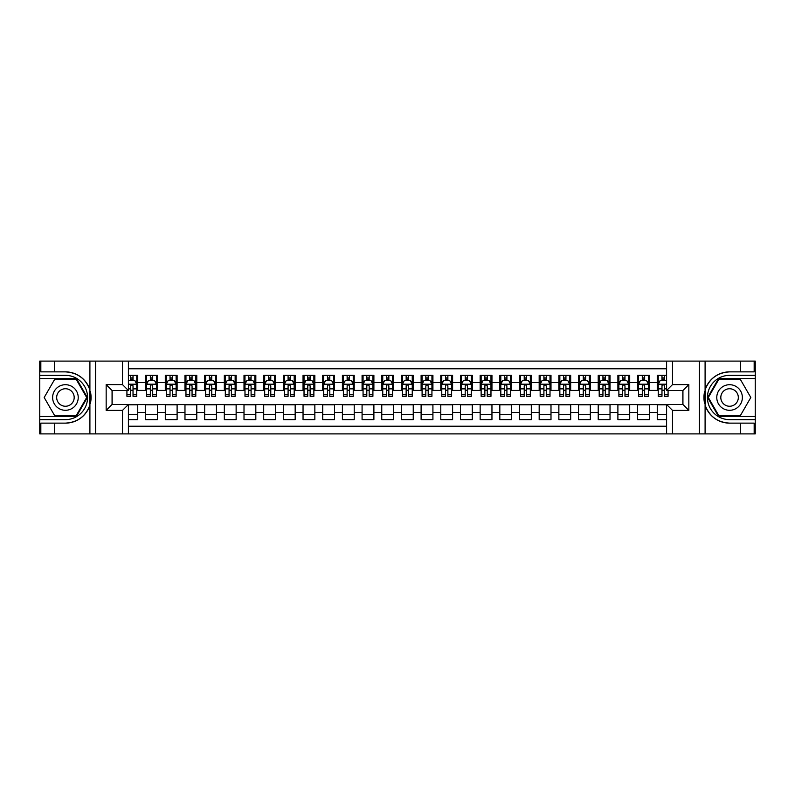 <?xml version="1.0" encoding="UTF-8"?>
<svg xmlns="http://www.w3.org/2000/svg" width="795" height="795" viewBox="0 0 795 795"><rect width="100%" height="100%" fill="white"/><g stroke="black" fill="none" stroke-linecap="round" stroke-linejoin="round"><path stroke-width="1.19" d="M128.402 433.901L666.598 433.901L666.598 404.486L682.935 404.486L682.935 390.514L666.598 390.514L666.598 361.099L128.402 361.099L128.402 390.514L112.065 390.514L112.065 404.486L128.402 404.486L128.402 433.901L54.607 433.901L54.607 423.129L65.428 423.129A25.629 25.629 0 0 0 89.905 405.112L89.905 389.888A25.629 25.629 0 0 0 65.428 371.871L54.607 371.871L54.607 361.099L39.75 361.099L39.75 416.491L76.39 416.491L87.361 397.5L76.39 378.509L39.75 378.509M666.598 375.359L657.256 375.359L657.256 382.544L649.386 382.544L649.386 390.415L657.256 390.415L657.256 382.544M649.386 382.544L649.386 375.359L637.57 375.359L637.57 382.544L629.7 382.544L629.7 390.415L637.57 390.415L637.57 382.544M629.7 382.544L629.7 375.359L617.894 375.359L617.894 382.544L610.023 382.544L610.023 390.415L617.894 390.415L617.894 382.544M610.023 382.544L610.023 375.359L598.218 375.359L598.218 382.544L590.347 382.544L590.347 390.415L598.218 390.415L598.218 382.544M590.347 382.544L590.347 375.359L578.541 375.359L578.541 382.544L570.671 382.544L570.671 390.415L578.541 390.415L578.541 382.544M570.671 382.544L570.671 375.359L558.865 375.359L558.865 382.544L550.995 382.544L550.995 390.415L558.865 390.415L558.865 382.544M550.995 382.544L550.995 375.359L539.179 375.359L539.179 382.544L531.308 382.544L531.308 390.415L539.179 390.415L539.179 382.544M531.308 382.544L531.308 375.359L519.503 375.359L519.503 382.544L511.632 382.544L511.632 390.415L519.503 390.415L519.503 382.544M511.632 382.544L511.632 375.359L499.826 375.359L499.826 382.544L491.956 382.544L491.956 390.415L499.826 390.415L499.826 382.544M491.956 382.544L491.956 375.359L480.15 375.359L480.15 382.544L472.28 382.544L472.28 390.415L480.15 390.415L480.15 382.544M472.28 382.544L472.28 375.359L460.474 375.359L460.474 382.544L452.603 382.544L452.603 390.415L460.474 390.415L460.474 382.544M452.603 382.544L452.603 375.359L440.788 375.359L440.788 382.544L432.917 382.544L432.917 390.415L440.788 390.415L440.788 382.544M432.917 382.544L432.917 375.359L421.111 375.359L421.111 382.544L413.241 382.544L413.241 390.415L421.111 390.415L421.111 382.544M413.241 382.544L413.241 375.359L401.435 375.359L401.435 382.544L393.565 382.544L393.565 390.415L401.435 390.415L401.435 382.544M393.565 382.544L393.565 375.359L381.759 375.359L381.759 382.544L373.889 382.544L373.889 390.415L381.759 390.415L381.759 382.544M373.889 382.544L373.889 375.359L362.083 375.359L362.083 382.544L354.212 382.544L354.212 390.415L362.083 390.415L362.083 382.544M354.212 382.544L354.212 375.359L342.397 375.359L342.397 382.544L334.526 382.544L334.526 390.415L342.397 390.415L342.397 382.544M334.526 382.544L334.526 375.359L322.72 375.359L322.72 382.544L314.85 382.544L314.85 390.415L322.72 390.415L322.72 382.544M314.85 382.544L314.85 375.359L303.044 375.359L303.044 382.544L295.174 382.544L295.174 390.415L303.044 390.415L303.044 382.544M295.174 382.544L295.174 375.359L283.368 375.359L283.368 382.544L275.497 382.544L275.497 390.415L283.368 390.415L283.368 382.544M275.497 382.544L275.497 375.359L263.692 375.359L263.692 382.544L255.821 382.544L255.821 390.415L263.692 390.415L263.692 382.544M255.821 382.544L255.821 375.359L244.005 375.359L244.005 382.544L236.135 382.544L236.135 390.415L244.005 390.415L244.005 382.544M236.135 382.544L236.135 375.359L224.329 375.359L224.329 382.544L216.459 382.544L216.459 390.415L224.329 390.415L224.329 382.544M216.459 382.544L216.459 375.359L204.653 375.359L204.653 382.544L196.782 382.544L196.782 390.415L204.653 390.415L204.653 382.544M196.782 382.544L196.782 375.359L184.977 375.359L184.977 382.544L177.106 382.544L177.106 390.415L184.977 390.415L184.977 382.544M177.106 382.544L177.106 375.359L165.3 375.359L165.3 382.544L157.43 382.544L157.43 390.415L165.3 390.415L165.3 382.544M157.43 382.544L157.43 375.359L145.614 375.359L145.614 390.415L137.744 390.415L137.744 375.359L128.402 375.359M128.402 419.641L137.744 419.641L137.744 404.585L145.614 404.585L145.614 419.641L157.43 419.641L157.43 404.585L165.3 404.585L165.3 412.456L157.43 412.456M165.3 412.456L165.3 419.641L177.106 419.641L177.106 404.585L184.977 404.585L184.977 412.456L177.106 412.456M184.977 412.456L184.977 419.641L196.782 419.641L196.782 404.585L204.653 404.585L204.653 412.456L196.782 412.456M204.653 412.456L204.653 419.641L216.459 419.641L216.459 404.585L224.329 404.585L224.329 412.456L216.459 412.456M224.329 412.456L224.329 419.641L236.135 419.641L236.135 404.585L244.005 404.585L244.005 412.456L236.135 412.456M244.005 412.456L244.005 419.641L255.821 419.641L255.821 404.585L263.692 404.585L263.692 412.456L255.821 412.456M263.692 412.456L263.692 419.641L275.497 419.641L275.497 404.585L283.368 404.585L283.368 412.456L275.497 412.456M283.368 412.456L283.368 419.641L295.174 419.641L295.174 404.585L303.044 404.585L303.044 412.456L295.174 412.456M303.044 412.456L303.044 419.641L314.85 419.641L314.85 404.585L322.72 404.585L322.72 412.456L314.85 412.456M322.72 412.456L322.72 419.641L334.526 419.641L334.526 404.585L342.397 404.585L342.397 412.456L334.526 412.456M342.397 412.456L342.397 419.641L354.212 419.641L354.212 404.585L362.083 404.585L362.083 412.456L354.212 412.456M362.083 412.456L362.083 419.641L373.889 419.641L373.889 404.585L381.759 404.585L381.759 412.456L373.889 412.456M381.759 412.456L381.759 419.641L393.565 419.641L393.565 404.585L401.435 404.585L401.435 412.456L393.565 412.456M401.435 412.456L401.435 419.641L413.241 419.641L413.241 404.585L421.111 404.585L421.111 412.456L413.241 412.456M421.111 412.456L421.111 419.641L432.917 419.641L432.917 404.585L440.788 404.585L440.788 412.456L432.917 412.456M440.788 412.456L440.788 419.641L452.603 419.641L452.603 404.585L460.474 404.585L460.474 412.456L452.603 412.456M460.474 412.456L460.474 419.641L472.28 419.641L472.28 404.585L480.15 404.585L480.15 412.456L472.28 412.456M480.15 412.456L480.15 419.641L491.956 419.641L491.956 404.585L499.826 404.585L499.826 412.456L491.956 412.456M499.826 412.456L499.826 419.641L511.632 419.641L511.632 404.585L519.503 404.585L519.503 412.456L511.632 412.456M519.503 412.456L519.503 419.641L531.308 419.641L531.308 404.585L539.179 404.585L539.179 412.456L531.308 412.456M539.179 412.456L539.179 419.641L550.995 419.641L550.995 404.585L558.865 404.585L558.865 412.456L550.995 412.456M558.865 412.456L558.865 419.641L570.671 419.641L570.671 404.585L578.541 404.585L578.541 412.456L570.671 412.456M578.541 412.456L578.541 419.641L590.347 419.641L590.347 404.585L598.218 404.585L598.218 412.456L590.347 412.456M598.218 412.456L598.218 419.641L610.023 419.641L610.023 404.585L617.894 404.585L617.894 412.456L610.023 412.456M617.894 412.456L617.894 419.641L629.7 419.641L629.7 404.585L637.57 404.585L637.57 412.456L629.7 412.456M637.57 412.456L637.57 419.641L649.386 419.641L649.386 404.585L657.256 404.585L657.256 412.456L649.386 412.456M666.598 368.771L128.402 368.771M128.402 426.229L666.598 426.229M657.256 412.456L657.256 419.641L666.598 419.641M112.165 390.514L112.165 404.486M682.835 404.486L682.835 390.514M130.668 380.278L133.023 380.278M136.76 380.278L137.744 380.278M130.668 390.216L133.023 390.216M136.76 390.216L137.744 390.216M128.402 404.784L137.744 404.784M128.402 414.722L137.744 414.722M145.614 390.216L146.598 390.216M150.344 390.216L152.7 390.216M156.446 390.216L157.43 390.216M145.614 380.278L146.598 380.278M150.344 380.278L152.7 380.278M156.446 380.278L157.43 380.278M145.614 404.784L157.43 404.784M145.614 414.722L157.43 414.722M165.3 404.784L177.106 404.784M165.3 414.722L177.106 414.722M165.3 380.278L166.284 380.278M170.021 380.278L172.386 380.278M176.122 380.278L177.106 380.278M165.3 390.216L166.284 390.216M170.021 390.216L172.386 390.216M176.122 390.216L177.106 390.216M184.977 404.784L196.782 404.784M184.977 414.722L196.782 414.722M184.977 380.278L185.96 380.278M189.697 380.278L192.062 380.278M195.799 380.278L196.782 380.278M184.977 390.216L185.96 390.216M189.697 390.216L192.062 390.216M195.799 390.216L196.782 390.216M204.653 404.784L216.459 404.784M204.653 414.722L216.459 414.722M204.653 380.278L205.637 380.278M209.373 380.278L211.738 380.278M215.475 380.278L216.459 380.278M204.653 390.216L205.637 390.216M209.373 390.216L211.738 390.216M215.475 390.216L216.459 390.216M224.329 404.784L236.135 404.784M224.329 414.722L236.135 414.722M224.329 380.278L225.313 380.278M229.059 380.278L231.415 380.278M235.151 380.278L236.135 380.278M224.329 390.216L225.313 390.216M229.059 390.216L231.415 390.216M235.151 390.216L236.135 390.216M244.005 404.784L255.821 404.784M244.005 414.722L255.821 414.722M244.005 380.278L244.989 380.278M248.736 380.278L251.091 380.278M254.837 380.278L255.821 380.278M244.005 390.216L244.989 390.216M248.736 390.216L251.091 390.216M254.837 390.216L255.821 390.216M263.692 404.784L275.497 404.784M263.692 414.722L275.497 414.722M263.692 380.278L264.675 380.278M268.412 380.278L270.777 380.278M274.514 380.278L275.497 380.278M263.692 390.216L264.675 390.216M268.412 390.216L270.777 390.216M274.514 390.216L275.497 390.216M283.368 404.784L295.174 404.784M283.368 414.722L295.174 414.722M283.368 380.278L284.352 380.278M288.088 380.278L290.453 380.278M294.19 380.278L295.174 380.278M283.368 390.216L284.352 390.216M288.088 390.216L290.453 390.216M294.19 390.216L295.174 390.216M303.044 404.784L314.85 404.784M303.044 414.722L314.85 414.722M303.044 380.278L304.028 380.278M307.764 380.278L310.13 380.278M313.866 380.278L314.85 380.278M303.044 390.216L304.028 390.216M307.764 390.216L310.13 390.216M313.866 390.216L314.85 390.216M322.72 404.784L334.526 404.784M322.72 414.722L334.526 414.722M322.72 380.278L323.704 380.278M327.441 380.278L329.806 380.278M333.542 380.278L334.526 380.278M322.72 390.216L323.704 390.216M327.441 390.216L329.806 390.216M333.542 390.216L334.526 390.216M342.397 404.784L354.212 404.784M342.397 414.722L354.212 414.722M342.397 380.278L343.38 380.278M347.127 380.278L349.482 380.278M353.228 380.278L354.212 380.278M342.397 390.216L343.38 390.216M347.127 390.216L349.482 390.216M353.228 390.216L354.212 390.216M362.083 404.784L373.889 404.784M362.083 414.722L373.889 414.722M362.083 380.278L363.067 380.278M366.803 380.278L369.168 380.278M372.905 380.278L373.889 380.278M362.083 390.216L363.067 390.216M366.803 390.216L369.168 390.216M372.905 390.216L373.889 390.216M381.759 404.784L393.565 404.784M381.759 414.722L393.565 414.722M381.759 380.278L382.743 380.278M386.479 380.278L388.844 380.278M392.581 380.278L393.565 380.278M381.759 390.216L382.743 390.216M386.479 390.216L388.844 390.216M392.581 390.216L393.565 390.216M401.435 404.784L413.241 404.784M401.435 414.722L413.241 414.722M401.435 380.278L402.419 380.278M406.156 380.278L408.521 380.278M412.257 380.278L413.241 380.278M401.435 390.216L402.419 390.216M406.156 390.216L408.521 390.216M412.257 390.216L413.241 390.216M421.111 404.784L432.917 404.784M421.111 414.722L432.917 414.722M421.111 380.278L422.095 380.278M425.832 380.278L428.197 380.278M431.933 380.278L432.917 380.278M421.111 390.216L422.095 390.216M425.832 390.216L428.197 390.216M431.933 390.216L432.917 390.216M440.788 404.784L452.603 404.784M440.788 414.722L452.603 414.722M440.788 380.278L441.772 380.278M445.518 380.278L447.873 380.278M451.62 380.278L452.603 380.278M440.788 390.216L441.772 390.216M445.518 390.216L447.873 390.216M451.62 390.216L452.603 390.216M460.474 404.784L472.28 404.784M460.474 414.722L472.28 414.722M460.474 380.278L461.458 380.278M465.194 380.278L467.559 380.278M471.296 380.278L472.28 380.278M460.474 390.216L461.458 390.216M465.194 390.216L467.559 390.216M471.296 390.216L472.28 390.216M480.15 404.784L491.956 404.784M480.15 414.722L491.956 414.722M480.15 380.278L481.134 380.278M484.871 380.278L487.236 380.278M490.972 380.278L491.956 380.278M480.15 390.216L481.134 390.216M484.871 390.216L487.236 390.216M490.972 390.216L491.956 390.216M499.826 404.784L511.632 404.784M499.826 414.722L511.632 414.722M499.826 380.278L500.81 380.278M504.547 380.278L506.912 380.278M510.648 380.278L511.632 380.278M499.826 390.216L500.81 390.216M504.547 390.216L506.912 390.216M510.648 390.216L511.632 390.216M519.503 404.784L531.308 404.784M519.503 414.722L531.308 414.722M519.503 380.278L520.486 380.278M524.223 380.278L526.588 380.278M530.325 380.278L531.308 380.278M519.503 390.216L520.486 390.216M524.223 390.216L526.588 390.216M530.325 390.216L531.308 390.216M539.179 404.784L550.995 404.784M539.179 414.722L550.995 414.722M539.179 380.278L540.163 380.278M543.909 380.278L546.264 380.278M550.011 380.278L550.995 380.278M539.179 390.216L540.163 390.216M543.909 390.216L546.264 390.216M550.011 390.216L550.995 390.216M558.865 404.784L570.671 404.784M558.865 414.722L570.671 414.722M558.865 380.278L559.849 380.278M563.585 380.278L565.941 380.278M569.687 380.278L570.671 380.278M558.865 390.216L559.849 390.216M563.585 390.216L565.941 390.216M569.687 390.216L570.671 390.216M578.541 404.784L590.347 404.784M578.541 414.722L590.347 414.722M578.541 380.278L579.525 380.278M583.262 380.278L585.627 380.278M589.363 380.278L590.347 380.278M578.541 390.216L579.525 390.216M583.262 390.216L585.627 390.216M589.363 390.216L590.347 390.216M598.218 404.784L610.023 404.784M598.218 414.722L610.023 414.722M598.218 380.278L599.201 380.278M602.938 380.278L605.303 380.278M609.04 380.278L610.023 380.278M598.218 390.216L599.201 390.216M602.938 390.216L605.303 390.216M609.04 390.216L610.023 390.216M617.894 404.784L629.7 404.784M617.894 414.722L629.7 414.722M617.894 380.278L618.878 380.278M622.614 380.278L624.979 380.278M628.716 380.278L629.7 380.278M617.894 390.216L618.878 390.216M622.614 390.216L624.979 390.216M628.716 390.216L629.7 390.216M637.57 404.784L649.386 404.784M637.57 414.722L649.386 414.722M637.57 380.278L638.554 380.278M642.3 380.278L644.656 380.278M648.402 380.278L649.386 380.278M637.57 390.216L638.554 390.216M642.3 390.216L644.656 390.216M648.402 390.216L649.386 390.216M657.256 404.784L666.598 404.784M657.256 414.722L666.598 414.722M657.256 380.278L658.24 380.278M661.977 380.278L664.332 380.278M657.256 390.216L658.24 390.216M661.977 390.216L664.332 390.216M133.023 377.923L130.668 377.923M126.922 394.717L126.922 396.317L130.668 396.317L130.668 394.717L126.922 394.717L126.922 390.514M135.339 381.461L136.76 381.461L136.76 396.317L133.023 396.317L133.023 385.794L132.109 384.641L130.678 385.625L130.668 394.717M136.76 381.461L136.76 375.359M136.76 384.313L134.792 380.378L128.889 380.378L128.402 381.361M130.668 380.378L130.668 375.359M133.023 375.359L133.023 380.378M71.828 386.42A12.79 12.79 0 0 0 54.348 391.1A12.79 12.79 0 0 0 59.039 408.58A12.79 12.79 0 0 0 76.509 403.9A12.79 12.79 0 0 0 71.828 386.42M69.811 389.918A8.755 8.755 0 0 0 57.846 393.118A8.755 8.755 0 0 0 61.056 405.082A8.755 8.755 0 0 0 73.011 401.882A8.755 8.755 0 0 0 69.811 389.918M76.052 415.894L54.805 415.894L44.182 397.5L54.805 379.106L76.052 379.106L86.675 397.5L76.052 415.894M735.961 386.42A12.79 12.79 0 0 0 718.491 391.1A12.79 12.79 0 0 0 723.172 408.58A12.79 12.79 0 0 0 740.652 403.9A12.79 12.79 0 0 0 735.961 386.42M733.944 389.918A8.755 8.755 0 0 0 721.989 393.118A8.755 8.755 0 0 0 725.189 405.082A8.755 8.755 0 0 0 737.154 401.882A8.755 8.755 0 0 0 733.944 389.918M740.195 415.894L718.948 415.894L708.325 397.5L718.948 379.106L740.195 379.106L750.818 397.5L740.195 415.894M89.487 403.413L90.372 403.413A25.629 25.629 0 0 0 90.372 391.597L89.487 391.597L89.487 403.562L90.332 403.562M54.607 361.099L89.905 361.099L89.905 389.888C85.631 378.599 77.473 372.597 65.428 371.871M65.428 423.129C77.473 422.403 85.631 416.401 89.905 405.112L89.905 433.901M122.5 433.901L122.5 410.389L106.162 410.389L106.162 384.611L122.5 384.611L122.5 361.099L95.638 361.099L95.638 433.901M54.607 433.901L39.75 433.901L39.75 416.491M39.75 419.641L65.428 419.641A22.141 22.141 0 0 0 87.569 397.5A22.141 22.141 0 0 0 65.428 375.359L39.75 375.359M89.905 361.099L95.638 361.099M122.5 361.099L128.402 361.099M54.607 423.129L40.833 423.129L40.833 433.901M54.607 371.871L40.833 371.871L40.833 361.099M122.5 410.389L128.402 404.486M106.162 410.389L112.065 404.486M106.162 384.611L112.065 390.514M122.5 384.611L128.402 390.514M89.487 391.597L90.332 391.448M90.968 399.696L91.047 396.596M90.789 393.803L90.66 392.969M705.513 391.587L704.628 391.587A25.629 25.629 0 0 0 704.628 403.403L705.513 403.403L705.513 391.438L704.668 391.438M666.598 361.099L740.393 361.099L740.393 371.871L729.572 371.871A25.629 25.629 0 0 0 705.095 389.888L705.095 405.112A25.629 25.629 0 0 0 729.572 423.129L740.393 423.129L740.393 433.901L755.25 433.901L755.25 378.509L718.61 378.509L707.639 397.5L718.61 416.491L755.25 416.491M740.393 433.901L705.095 433.901L705.095 405.112C709.369 416.401 717.527 422.403 729.572 423.129M729.572 371.871C717.527 372.597 709.369 378.599 705.095 389.888L705.095 361.099M672.5 361.099L672.5 384.611L688.838 384.611L688.838 410.389L672.5 410.389L672.5 433.901L699.361 433.901L699.361 361.099M740.393 361.099L755.25 361.099L755.25 378.509M755.25 375.359L729.572 375.359A22.141 22.141 0 0 0 707.431 397.5A22.141 22.141 0 0 0 729.572 419.641L755.25 419.641M705.095 433.901L699.361 433.901M672.5 433.901L666.598 433.901M740.393 371.871L754.167 371.871L754.167 361.099M740.393 423.129L754.167 423.129L754.167 433.901M672.5 384.611L666.598 390.514M688.838 384.611L682.935 390.514M688.838 410.389L682.935 404.486M672.5 410.389L666.598 404.486M705.513 403.403L704.668 403.552M704.032 395.304L703.953 398.404M704.211 401.197L704.34 402.031M152.7 377.923L150.344 377.923M156.446 394.717L152.7 394.717L152.7 396.317L156.446 396.317L156.446 384.313L154.478 380.378L148.566 380.378L146.598 384.313L146.598 396.317L150.344 396.317L150.344 394.717L146.598 394.717M146.598 384.313L146.598 375.359M156.446 384.313L156.446 375.359M150.344 380.378L150.344 375.359M152.7 375.359L152.7 380.378M152.7 394.717L152.7 385.794L151.398 384.621L150.354 385.625L150.344 394.717M172.386 377.923L170.021 377.923M176.122 394.717L172.386 394.717L172.386 396.317L176.122 396.317L176.122 384.313L174.155 380.378L168.252 380.378L166.284 384.313L166.284 396.317L170.021 396.317L170.021 394.717L166.284 394.717M166.284 384.313L166.284 375.359M176.122 384.313L176.122 375.359M170.021 380.378L170.021 375.359M172.386 375.359L172.386 380.378M172.386 394.717L172.386 385.794L171.074 384.621L170.031 385.625L170.021 394.717M192.062 377.923L189.697 377.923M195.799 394.717L192.062 394.717L192.062 396.317L195.799 396.317L195.799 384.313L193.831 380.378L187.928 380.378L185.96 384.313L185.96 396.317L189.697 396.317L189.697 394.717L185.96 394.717M185.96 384.313L185.96 375.359M195.799 384.313L195.799 375.359M189.697 380.378L189.697 375.359M192.062 375.359L192.062 380.378M192.062 394.717L192.062 385.794L190.75 384.621L189.707 385.625L189.697 394.717M211.738 377.923L209.373 377.923M215.475 394.717L211.738 394.717L211.738 396.317L215.475 396.317L215.475 384.313L213.507 380.378L207.604 380.378L205.637 384.313L205.637 396.317L209.373 396.317L209.373 394.717L205.637 394.717M205.637 384.313L205.637 375.359M215.475 384.313L215.475 375.359M209.373 380.378L209.373 375.359M211.738 375.359L211.738 380.378M211.738 394.717L211.738 385.794L210.436 384.621L209.383 385.625L209.373 394.717M231.415 377.923L229.059 377.923M235.151 394.717L231.415 394.717L231.415 396.317L235.151 396.317L235.151 384.313L233.183 380.378L227.281 380.378L225.313 384.313L225.313 396.317L229.059 396.317L229.059 394.717L225.313 394.717M225.313 384.313L225.313 375.359M235.151 384.313L235.151 375.359M229.059 380.378L229.059 375.359M231.415 375.359L231.415 380.378M231.415 394.717L231.415 385.794L230.113 384.621L229.069 385.625L229.059 394.717M251.091 377.923L248.736 377.923M254.837 394.717L251.091 394.717L251.091 396.317L254.837 396.317L254.837 384.313L252.87 380.378L246.957 380.378L244.989 384.313L244.989 396.317L248.736 396.317L248.736 394.717L244.989 394.717M244.989 384.313L244.989 375.359M254.837 384.313L254.837 375.359M248.736 380.378L248.736 375.359M251.091 375.359L251.091 380.378M251.091 394.717L251.091 385.794L249.789 384.621L248.746 385.625L248.736 394.717M270.777 377.923L268.412 377.923M274.514 394.717L270.777 394.717L270.777 396.317L274.514 396.317L274.514 384.313L272.546 380.378L266.643 380.378L264.675 384.313L264.675 396.317L268.412 396.317L268.412 394.717L264.675 394.717M264.675 384.313L264.675 375.359M274.514 384.313L274.514 375.359M268.412 380.378L268.412 375.359M270.777 375.359L270.777 380.378M270.777 394.717L270.777 385.794L269.465 384.621L268.422 385.625L268.412 394.717M290.453 377.923L288.088 377.923M294.19 394.717L290.453 394.717L290.453 396.317L294.19 396.317L294.19 384.313L292.222 380.378L286.319 380.378L284.352 384.313L284.352 396.317L288.088 396.317L288.088 394.717L284.352 394.717M284.352 384.313L284.352 375.359M294.19 384.313L294.19 375.359M288.088 380.378L288.088 375.359M290.453 375.359L290.453 380.378M290.453 394.717L290.453 385.794L289.142 384.621L288.098 385.625L288.088 394.717M310.13 377.923L307.764 377.923M313.866 394.717L310.13 394.717L310.13 396.317L313.866 396.317L313.866 384.313L311.898 380.378L305.996 380.378L304.028 384.313L304.028 396.317L307.764 396.317L307.764 394.717L304.028 394.717M304.028 384.313L304.028 375.359M313.866 384.313L313.866 375.359M307.764 380.378L307.764 375.359M310.13 375.359L310.13 380.378M310.13 394.717L310.13 385.794L308.828 384.621L307.774 385.625L307.764 394.717M329.806 377.923L327.441 377.923M333.542 394.717L329.806 394.717L329.806 396.317L333.542 396.317L333.542 384.313L331.575 380.378L325.672 380.378L323.704 384.313L323.704 396.317L327.441 396.317L327.441 394.717L323.704 394.717M323.704 384.313L323.704 375.359M333.542 384.313L333.542 375.359M327.441 380.378L327.441 375.359M329.806 375.359L329.806 380.378M329.806 394.717L329.806 385.794L328.504 384.621L327.441 385.794L327.441 394.717M349.482 377.923L347.127 377.923M353.228 394.717L349.482 394.717L349.482 396.317L353.228 396.317L353.228 384.313L351.261 380.378L345.348 380.378L343.38 384.313L343.38 396.317L347.127 396.317L347.127 394.717L343.38 394.717M343.38 384.313L343.38 375.359M353.228 384.313L353.228 375.359M347.127 380.378L347.127 375.359M349.482 375.359L349.482 380.378M349.482 394.717L349.482 385.794L348.18 384.621L347.137 385.625L347.127 394.717M369.168 377.923L366.803 377.923M372.905 394.717L369.168 394.717L369.168 396.317L372.905 396.317L372.905 384.313L370.937 380.378L365.034 380.378L363.067 384.313L363.067 396.317L366.803 396.317L366.803 394.717L363.067 394.717M363.067 384.313L363.067 375.359M372.905 384.313L372.905 375.359M366.803 380.378L366.803 375.359M369.168 375.359L369.168 380.378M369.168 394.717L369.168 385.794L367.856 384.621L366.813 385.625L366.803 394.717M388.844 377.923L386.479 377.923M392.581 394.717L388.844 394.717L388.844 396.317L392.581 396.317L392.581 384.313L390.613 380.378L384.71 380.378L382.743 384.313L382.743 396.317L386.479 396.317L386.479 394.717L382.743 394.717M382.743 384.313L382.743 375.359M392.581 384.313L392.581 375.359M386.479 380.378L386.479 375.359M388.844 375.359L388.844 380.378M388.844 394.717L388.844 385.794L387.533 384.621L386.489 385.625L386.479 394.717M408.521 377.923L406.156 377.923M412.257 394.717L408.521 394.717L408.521 396.317L412.257 396.317L412.257 384.313L410.29 380.378L404.387 380.378L402.419 384.313L402.419 396.317L406.156 396.317L406.156 394.717L402.419 394.717M402.419 384.313L402.419 375.359M412.257 384.313L412.257 375.359M406.156 380.378L406.156 375.359M408.521 375.359L408.521 380.378M408.521 394.717L408.521 385.794L407.219 384.621L406.166 385.625L406.156 394.717M428.197 377.923L425.832 377.923M431.933 394.717L428.197 394.717L428.197 396.317L431.933 396.317L431.933 384.313L429.966 380.378L424.063 380.378L422.095 384.313L422.095 396.317L425.832 396.317L425.832 394.717L422.095 394.717M422.095 384.313L422.095 375.359M431.933 384.313L431.933 375.359M425.832 380.378L425.832 375.359M428.197 375.359L428.197 380.378M428.197 394.717L428.197 385.794L426.895 384.621L425.832 385.794L425.832 394.717M447.873 377.923L445.518 377.923M451.62 394.717L447.873 394.717L447.873 396.317L451.62 396.317L451.62 384.313L449.652 380.378L443.739 380.378L441.772 384.313L441.772 396.317L445.518 396.317L445.518 394.717L441.772 394.717M441.772 384.313L441.772 375.359M451.62 384.313L451.62 375.359M445.518 380.378L445.518 375.359M447.873 375.359L447.873 380.378M447.873 394.717L447.873 385.794L446.571 384.621L445.528 385.625L445.518 394.717M467.559 377.923L465.194 377.923M471.296 394.717L467.559 394.717L467.559 396.317L471.296 396.317L471.296 384.313L469.328 380.378L463.425 380.378L461.458 384.313L461.458 396.317L465.194 396.317L465.194 394.717L461.458 394.717M461.458 384.313L461.458 375.359M471.296 384.313L471.296 375.359M465.194 380.378L465.194 375.359M467.559 375.359L467.559 380.378M467.559 394.717L467.559 385.794L466.248 384.621L465.204 385.625L465.194 394.717M487.236 377.923L484.871 377.923M490.972 394.717L487.236 394.717L487.236 396.317L490.972 396.317L490.972 384.313L489.005 380.378L483.102 380.378L481.134 384.313L481.134 396.317L484.871 396.317L484.871 394.717L481.134 394.717M481.134 384.313L481.134 375.359M490.972 384.313L490.972 375.359M484.871 380.378L484.871 375.359M487.236 375.359L487.236 380.378M487.236 394.717L487.236 385.794L485.924 384.621L484.88 385.625L484.871 394.717M506.912 377.923L504.547 377.923M510.648 394.717L506.912 394.717L506.912 396.317L510.648 396.317L510.648 384.313L508.681 380.378L502.778 380.378L500.81 384.313L500.81 396.317L504.547 396.317L504.547 394.717L500.81 394.717M500.81 384.313L500.81 375.359M510.648 384.313L510.648 375.359M504.547 380.378L504.547 375.359M506.912 375.359L506.912 380.378M506.912 394.717L506.912 385.794L505.61 384.621L504.557 385.625L504.547 394.717M526.588 377.923L524.223 377.923M530.325 394.717L526.588 394.717L526.588 396.317L530.325 396.317L530.325 384.313L528.357 380.378L522.454 380.378L520.486 384.313L520.486 396.317L524.223 396.317L524.223 394.717L520.486 394.717M520.486 384.313L520.486 375.359M530.325 384.313L530.325 375.359M524.223 380.378L524.223 375.359M526.588 375.359L526.588 380.378M526.588 394.717L526.588 385.794L525.286 384.621L524.223 385.794L524.223 394.717M546.264 377.923L543.909 377.923M550.011 394.717L546.264 394.717L546.264 396.317L550.011 396.317L550.011 384.313L548.043 380.378L542.13 380.378L540.163 384.313L540.163 396.317L543.909 396.317L543.909 394.717L540.163 394.717M540.163 384.313L540.163 375.359M550.011 384.313L550.011 375.359M543.909 380.378L543.909 375.359M546.264 375.359L546.264 380.378M546.264 394.717L546.264 385.794L544.963 384.621L543.919 385.625L543.909 394.717M565.941 377.923L563.585 377.923M569.687 394.717L565.941 394.717L565.941 396.317L569.687 396.317L569.687 384.313L567.719 380.378L561.817 380.378L559.849 384.313L559.849 396.317L563.585 396.317L563.585 394.717L559.849 394.717M559.849 384.313L559.849 375.359M569.687 384.313L569.687 375.359M563.585 380.378L563.585 375.359M565.941 375.359L565.941 380.378M565.941 394.717L565.941 385.794L564.639 384.621L563.595 385.625L563.585 394.717M585.627 377.923L583.262 377.923M589.363 394.717L585.627 394.717L585.627 396.317L589.363 396.317L589.363 384.313L587.396 380.378L581.493 380.378L579.525 384.313L579.525 396.317L583.262 396.317L583.262 394.717L579.525 394.717M579.525 384.313L579.525 375.359M589.363 384.313L589.363 375.359M583.262 380.378L583.262 375.359M585.627 375.359L585.627 380.378M585.627 394.717L585.627 385.794L584.315 384.621L583.272 385.625L583.262 394.717M605.303 377.923L602.938 377.923M609.04 394.717L605.303 394.717L605.303 396.317L609.04 396.317L609.04 384.313L607.072 380.378L601.169 380.378L599.201 384.313L599.201 396.317L602.938 396.317L602.938 394.717L599.201 394.717M599.201 384.313L599.201 375.359M609.04 384.313L609.04 375.359M602.938 380.378L602.938 375.359M605.303 375.359L605.303 380.378M605.303 394.717L605.303 385.794L604.001 384.621L602.948 385.625L602.938 394.717M624.979 377.923L622.614 377.923M628.716 394.717L624.979 394.717L624.979 396.317L628.716 396.317L628.716 384.313L626.748 380.378L620.845 380.378L618.878 384.313L618.878 396.317L622.614 396.317L622.614 394.717L618.878 394.717M618.878 384.313L618.878 375.359M628.716 384.313L628.716 375.359M622.614 380.378L622.614 375.359M624.979 375.359L624.979 380.378M624.979 394.717L624.979 385.794L623.678 384.621L622.614 385.794L622.614 394.717M644.656 377.923L642.3 377.923M648.402 394.717L644.656 394.717L644.656 396.317L648.402 396.317L648.402 384.313L646.434 380.378L640.522 380.378L638.554 384.313L638.554 396.317L642.3 396.317L642.3 394.717L638.554 394.717M638.554 384.313L638.554 375.359M648.402 384.313L648.402 375.359M642.3 380.378L642.3 375.359M644.656 375.359L644.656 380.378M644.656 394.717L644.656 385.794L643.354 384.621L642.31 385.625L642.3 394.717M664.332 377.923L661.977 377.923M666.598 381.361L666.111 380.378L660.208 380.378L658.24 384.313L658.24 396.317L661.977 396.317L661.977 394.717L658.24 394.717M658.24 384.313L658.24 375.359M668.078 390.514L668.078 396.317L664.332 396.317L664.332 385.794L663.785 384.79L662.652 384.72L661.987 385.625L661.977 394.717M661.977 380.378L661.977 375.359M664.332 375.359L664.332 380.378M145.614 412.456L137.744 412.456M145.614 382.544L137.744 382.544M136.71 384.214L128.402 384.214M136.76 394.717L133.023 394.717M130.668 388.874L128.402 388.874M136.76 388.874L133.023 388.874M133.023 379.175L130.668 379.175M156.396 384.214L146.648 384.214M146.598 381.461L148.029 381.461M155.015 381.461L156.446 381.461M150.344 388.874L146.598 388.874M156.446 388.874L152.7 388.874M152.7 379.175L150.344 379.175M176.073 384.214L166.334 384.214M166.284 381.461L167.705 381.461M174.691 381.461L176.122 381.461M170.021 388.874L166.284 388.874M176.122 388.874L172.386 388.874M172.386 379.175L170.021 379.175M195.749 384.214L186.01 384.214M185.96 381.461L187.382 381.461M194.368 381.461L195.799 381.461M189.697 388.874L185.96 388.874M195.799 388.874L192.062 388.874M192.062 379.175L189.697 379.175M215.425 384.214L205.686 384.214M205.637 381.461L207.068 381.461M214.054 381.461L215.475 381.461M209.373 388.874L205.637 388.874M215.475 388.874L211.738 388.874M211.738 379.175L209.373 379.175M235.101 384.214L225.363 384.214M225.313 381.461L226.744 381.461M233.73 381.461L235.151 381.461M229.059 388.874L225.313 388.874M235.151 388.874L231.415 388.874M231.415 379.175L229.059 379.175M254.788 384.214L245.039 384.214M244.989 381.461L246.42 381.461M253.406 381.461L254.837 381.461M248.736 388.874L244.989 388.874M254.837 388.874L251.091 388.874M251.091 379.175L248.736 379.175M274.464 384.214L264.725 384.214M264.675 381.461L266.096 381.461M273.083 381.461L274.514 381.461M268.412 388.874L264.675 388.874M274.514 388.874L270.777 388.874M270.777 379.175L268.412 379.175M294.14 384.214L284.401 384.214M284.352 381.461L285.773 381.461M292.759 381.461L294.19 381.461M288.088 388.874L284.352 388.874M294.19 388.874L290.453 388.874M290.453 379.175L288.088 379.175M313.816 384.214L304.078 384.214M304.028 381.461L305.459 381.461M312.445 381.461L313.866 381.461M307.764 388.874L304.028 388.874M313.866 388.874L310.13 388.874M310.13 379.175L307.764 379.175M333.493 384.214L323.754 384.214M323.704 381.461L325.135 381.461M332.121 381.461L333.542 381.461M327.441 388.874L323.704 388.874M333.542 388.874L329.806 388.874M329.806 379.175L327.441 379.175M353.179 384.214L343.43 384.214M343.38 381.461L344.811 381.461M351.797 381.461L353.228 381.461M347.127 388.874L343.38 388.874M353.228 388.874L349.482 388.874M349.482 379.175L347.127 379.175M372.855 384.214L363.116 384.214M363.067 381.461L364.488 381.461M371.474 381.461L372.905 381.461M366.803 388.874L363.067 388.874M372.905 388.874L369.168 388.874M369.168 379.175L366.803 379.175M392.531 384.214L382.793 384.214M382.743 381.461L384.164 381.461M391.15 381.461L392.581 381.461M386.479 388.874L382.743 388.874M392.581 388.874L388.844 388.874M388.844 379.175L386.479 379.175M412.208 384.214L402.469 384.214M402.419 381.461L403.85 381.461M410.836 381.461L412.257 381.461M406.156 388.874L402.419 388.874M412.257 388.874L408.521 388.874M408.521 379.175L406.156 379.175M431.884 384.214L422.145 384.214M422.095 381.461L423.526 381.461M430.512 381.461L431.933 381.461M425.832 388.874L422.095 388.874M431.933 388.874L428.197 388.874M428.197 379.175L425.832 379.175M451.57 384.214L441.821 384.214M441.772 381.461L443.203 381.461M450.189 381.461L451.62 381.461M445.518 388.874L441.772 388.874M451.62 388.874L447.873 388.874M447.873 379.175L445.518 379.175M471.246 384.214L461.507 384.214M461.458 381.461L462.879 381.461M469.865 381.461L471.296 381.461M465.194 388.874L461.458 388.874M471.296 388.874L467.559 388.874M467.559 379.175L465.194 379.175M490.922 384.214L481.184 384.214M481.134 381.461L482.555 381.461M489.541 381.461L490.972 381.461M484.871 388.874L481.134 388.874M490.972 388.874L487.236 388.874M487.236 379.175L484.871 379.175M510.599 384.214L500.86 384.214M500.81 381.461L502.241 381.461M509.227 381.461L510.648 381.461M504.547 388.874L500.81 388.874M510.648 388.874L506.912 388.874M506.912 379.175L504.547 379.175M530.275 384.214L520.536 384.214M520.486 381.461L521.918 381.461M528.904 381.461L530.325 381.461M524.223 388.874L520.486 388.874M530.325 388.874L526.588 388.874M526.588 379.175L524.223 379.175M549.961 384.214L540.212 384.214M540.163 381.461L541.594 381.461M548.58 381.461L550.011 381.461M543.909 388.874L540.163 388.874M550.011 388.874L546.264 388.874M546.264 379.175L543.909 379.175M569.637 384.214L559.899 384.214M559.849 381.461L561.27 381.461M568.256 381.461L569.687 381.461M563.585 388.874L559.849 388.874M569.687 388.874L565.941 388.874M565.941 379.175L563.585 379.175M589.314 384.214L579.575 384.214M579.525 381.461L580.946 381.461M587.932 381.461L589.363 381.461M583.262 388.874L579.525 388.874M589.363 388.874L585.627 388.874M585.627 379.175L583.262 379.175M608.99 384.214L599.251 384.214M599.201 381.461L600.632 381.461M607.619 381.461L609.04 381.461M602.938 388.874L599.201 388.874M609.04 388.874L605.303 388.874M605.303 379.175L602.938 379.175M628.666 384.214L618.927 384.214M618.878 381.461L620.309 381.461M627.295 381.461L628.716 381.461M622.614 388.874L618.878 388.874M628.716 388.874L624.979 388.874M624.979 379.175L622.614 379.175M648.352 384.214L638.604 384.214M638.554 381.461L639.985 381.461M646.971 381.461L648.402 381.461M642.3 388.874L638.554 388.874M648.402 388.874L644.656 388.874M644.656 379.175L642.3 379.175M666.598 384.214L658.29 384.214M658.24 381.461L659.661 381.461M668.078 394.717L664.332 394.717M661.977 388.874L658.24 388.874M666.598 388.874L664.332 388.874M664.332 379.175L661.977 379.175"/></g></svg>
